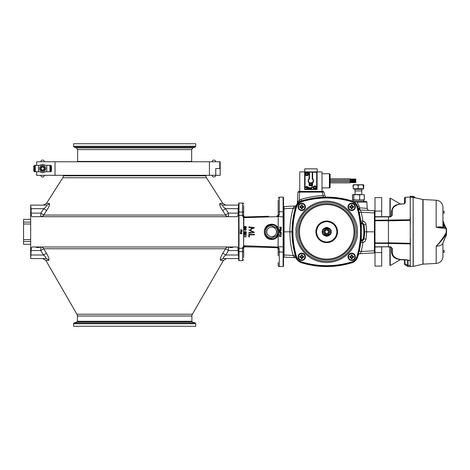 <?xml version="1.0" encoding="UTF-8"?>
<svg xmlns="http://www.w3.org/2000/svg" width="470" height="470" viewBox="0 0 470 470"><rect width="100%" height="100%" fill="white"/><g stroke="black" fill="none" stroke-linecap="round" stroke-linejoin="round"><path stroke-width="0.7" d="M212.152 161.768A1.786 1.786 0 0 1 213.932 160.059A1.786 1.786 0 0 1 215.712 161.768M215.712 175.31A1.786 1.786 0 0 1 213.932 177.02A1.786 1.786 0 0 1 212.152 175.31M215.748 168.542L220.172 168.542L215.748 168.542L215.748 175.31L220.172 175.31L220.172 161.768L209.42 161.768L209.42 175.31L215.748 175.31M40.855 161.768A1.786 1.786 0 0 1 42.635 160.059A1.786 1.786 0 0 1 44.415 161.768M44.415 175.31A1.786 1.786 0 0 1 42.635 177.02A1.786 1.786 0 0 1 40.855 175.31M42.635 170.081A1.539 1.539 0 0 0 44.174 168.542A1.539 1.539 0 0 0 42.635 167.003A1.539 1.539 0 0 0 41.096 168.542A1.539 1.539 0 0 0 42.635 170.081M42.635 166.844C44.985 168.013 44.985 169.229 42.635 170.487C40.573 169.97 40.097 168.789 41.201 166.956L40.496 168.542C41.924 171.297 43.346 171.297 44.773 168.542L44.145 167.026L42.741 166.404A2.139 2.139 0 0 0 42.635 166.404C41.395 166.709 40.855 167.473 41.019 168.718L41.366 167.526L42.635 166.844M42.741 166.404C43.986 166.58 44.662 167.291 44.773 168.542L44.145 167.026L42.741 166.404L44.145 167.026L44.773 168.542L44.145 167.026L42.741 166.404L44.145 167.026L44.773 168.542L44.145 167.026L42.741 166.404L44.145 167.026L44.773 168.542L44.145 167.026L42.741 166.404L44.145 167.026L44.773 168.542C43.346 171.297 41.924 171.297 40.496 168.542C41.924 171.297 43.346 171.297 44.773 168.542C43.346 171.297 41.924 171.297 40.496 168.542C41.924 171.297 43.346 171.297 44.773 168.542C43.346 171.297 41.924 171.297 40.496 168.542C41.924 171.297 43.346 171.297 44.773 168.542C43.346 171.297 41.924 171.297 40.496 168.542C41.924 171.297 43.346 171.297 44.773 168.542C43.346 171.297 41.924 171.297 40.496 168.542C41.924 171.297 43.346 171.297 44.773 168.542A2.139 2.139 0 0 1 42.635 170.68A2.139 2.139 0 0 1 40.496 168.542L41.201 166.956L40.496 168.542A2.139 2.139 0 0 1 41.201 166.956L40.496 168.542C41.924 171.297 43.346 171.297 44.773 168.542L44.145 167.026L42.635 166.415A2.139 2.139 0 0 0 41.201 166.956L41.125 167.026M41.019 168.712L41.483 169.688L42.635 170.163L41.483 169.688L41.013 168.542L41.483 167.391L42.635 166.915L41.483 167.391L41.013 168.542L41.483 169.688L42.635 170.163L41.483 169.688L41.013 168.542L41.483 167.391L42.635 166.915L41.483 167.391L41.013 168.542L41.483 169.688L42.635 170.163L41.483 169.688L41.013 168.542L41.483 167.391L42.635 166.915L41.483 167.391L41.013 168.542L41.483 169.688L42.635 170.163L41.483 169.688L41.013 168.542L41.483 167.391L42.635 166.915L41.483 167.391L41.013 168.542L41.483 169.688L42.635 170.163L41.483 169.688L41.013 168.542M42.635 170.163L41.483 169.688L41.013 168.542L41.483 167.391L42.635 166.915L41.483 167.391L41.013 168.542L41.483 169.688L42.635 170.163L41.483 169.688L41.013 168.542L41.483 167.391L42.635 166.915L41.483 167.391L41.013 168.542L41.483 169.688L42.635 170.163L41.483 169.688L41.013 168.542L41.483 167.391L42.635 166.915L41.483 167.391L41.013 168.542L41.483 169.688L42.635 170.163L41.483 169.688L41.013 168.542L41.483 167.391L42.635 166.915L41.483 167.391L41.013 168.542L41.483 169.688L42.635 170.163L41.483 169.688L41.013 168.542L41.483 167.391L42.635 166.915L41.483 167.391L41.013 168.542L41.483 169.688L42.635 170.163L41.483 169.688L41.013 168.542L41.483 167.391L42.635 166.915L41.483 167.391L41.013 168.542L41.483 169.688L42.635 170.163L41.483 169.688L41.013 168.542L41.483 167.391L42.635 166.915L41.483 167.391L41.013 168.542L41.483 169.688L42.635 170.163L41.483 169.688L41.013 168.542L41.483 167.391L42.635 166.915L41.483 167.391L41.013 168.542L41.483 169.688L42.635 170.163L41.483 169.688L41.013 168.542L41.483 167.391L42.635 166.915L41.483 167.391L41.013 168.542L41.483 169.688L42.635 170.163L41.483 169.688L41.013 168.542L41.483 167.391L42.635 166.915L41.483 167.391L41.013 168.542L41.483 169.688L42.635 170.163L41.483 169.688L41.013 168.542L41.483 167.391L42.635 166.915L41.483 167.391L41.013 168.542L41.483 169.688L42.635 170.163L41.483 169.688L41.013 168.542L41.483 167.391L42.635 166.915L41.483 167.391L41.013 168.542L41.483 169.688L42.635 170.163L41.483 169.688L41.013 168.542L41.483 167.391L42.635 166.915L41.36 167.532M36.648 165.334L36.648 161.768L55.014 161.768L55.014 175.31L209.42 175.31M55.014 175.31L36.648 175.31L36.648 171.75M55.014 161.768L209.42 161.768M38.499 165.334L34.51 165.334L33.799 166.045L33.799 171.033L34.51 171.75L38.499 171.75L38.499 165.334L40.026 165.334A4.136 4.136 0 0 1 42.635 164.406A4.136 4.136 0 0 0 40.026 165.334A4.136 4.136 0 0 1 45.243 165.334A4.136 4.136 0 0 0 42.635 164.406A4.136 4.136 0 0 1 45.243 165.334L46.771 165.334L46.771 171.75L50.76 171.75L51.471 171.033L51.471 166.045L50.76 165.334L46.771 165.334M45.702 168.542A3.067 3.067 0 0 1 42.635 171.603A3.067 3.067 0 0 1 39.568 168.542A3.067 3.067 0 0 1 42.635 165.475A3.067 3.067 0 0 1 45.702 168.542M38.499 171.75L40.026 171.75A4.136 4.136 0 0 0 45.243 171.75A4.136 4.136 0 0 1 42.635 172.672M45.243 171.75L46.771 171.75M358.428 201.53L366.312 201.53A0.564 0.564 0 0 1 366.87 202.065L357.071 202.065L357.159 201.53L358.428 201.53M316.198 231.833A10.522 10.522 0 0 1 326.721 221.311A10.522 10.522 0 0 1 337.243 231.833A10.522 10.522 0 0 1 326.721 242.356A10.522 10.522 0 0 1 316.198 231.833A10.522 10.522 0 0 0 326.721 242.356A10.522 10.522 0 0 0 337.243 231.833M316.48 231.833C317.127 238.014 320.54 241.427 326.721 242.079C332.901 241.427 336.314 238.014 336.961 231.833C336.314 225.659 332.901 222.245 326.721 221.593C320.54 222.245 317.127 225.659 316.48 231.833M326.721 227.627A4.207 4.207 0 0 1 330.927 231.833A4.207 4.207 0 0 1 326.721 236.046A4.207 4.207 0 0 1 322.508 231.833A4.207 4.207 0 0 1 326.721 227.627M323.66 231.833C323.489 227.885 329.946 227.891 329.781 231.833C329.946 235.781 323.489 235.781 323.66 231.833M324.829 231.833C326.092 234.272 327.349 234.272 328.606 231.833C327.349 229.401 326.092 229.401 324.829 231.833M400.293 259.716L390.223 265.532L390.223 247.073M390.223 216.6L390.223 198.14L389.912 198.452L389.912 216.611M408.031 266.461L410.24 266.578L410.24 260.339L408.019 260.233L408.031 265.374L407.637 265.268L408.031 265.374L408.031 266.461A0.881 0.881 0 0 1 407.637 266.343L407.637 265.268L404.905 263.74L404.905 259.922M422.712 199.474L413.306 197.359L413.383 196.395L410.269 196.231L410.269 197.189L413.124 197.329L413.124 266.408A0.881 0.881 0 0 0 413.277 266.384L413.124 197.189L413.817 197.059L413.817 197.453L413.817 196.859L414.646 196.859L414.757 197.723L422.741 199.492M442.834 243.36L442.658 243.854C441.589 245.234 439.45 246.01 436.242 246.18L436.184 246.174C439.996 242.25 443.292 237.779 446.065 232.768L446.5 232.756L446.5 228.373L446.065 227.915L446.065 228.32L440.296 228.003L436.184 227.321L436.184 200.232L423.071 199.544L423.071 264.128A0.881 0.881 0 0 0 422.918 264.152L422.841 199.503M436.184 200.232A7.126 7.126 0 0 1 442.934 207.346L442.934 227.744M436.184 246.174L436.184 263.441A7.126 7.126 0 0 0 442.934 256.32L442.934 243.072M446.277 235.006L446.5 235.3L446.065 235.758M243.666 205.478L243.666 215.847A1.122 0.552 180 0 0 242.543 215.301L239.007 215.301L239.007 248.371L242.543 248.172A1.122 0.541 0 0 0 243.666 247.625L244.212 246.844L243.736 247.326A1.122 0.476 25.5 0 0 243.754 247.255M243.666 204.174A1.122 1.122 0 0 0 242.543 203.052L239.007 203.052L239.007 212.105L242.543 212.105L242.543 203.052L239.007 203.052L238.613 203.439L239.007 203.052M277.594 228.32L277.024 227.457L276.454 227.927L271.672 225.665C263.711 225.324 263.711 238.349 271.672 238.008L276.454 235.74L277.024 236.21L278.052 234.371C278.651 232.679 278.651 230.987 278.052 229.295L277.594 228.32L278.193 228.038L279.145 231.557L278.193 235.629L278.14 247.361L278.193 246.868L283.51 246.709L283.51 197.529L283.116 197.136L283.116 211.753L283.51 211.559M277.606 227.098L277.024 227.457C275.655 225.747 273.869 224.871 271.672 224.825L269.815 225.071A7.015 7.015 0 0 0 269.815 238.601L271.672 238.848C273.84 238.813 275.626 237.938 277.024 236.21L277.606 236.569C275.52 239.06 272.894 239.953 269.727 239.242C262.519 237.562 262.542 226.099 269.727 224.431C272.906 223.726 275.532 224.613 277.606 227.098L278.193 228.038L278.193 216.805L279.298 214.843L278.175 214.913L277.241 216.012L278.275 216.382M278.175 262.589L278.175 265.415A1.122 1.122 0 0 0 279.298 266.537L283.116 266.537L283.51 266.143L283.51 246.709M278.175 255.874L278.175 252.314M191.695 161.768L191.66 161.416L77.626 161.416L77.597 161.768M363.592 200.179L364.35 199.879L364.35 194.868L361.794 194.568L361.794 190.938L361.189 190.938M355.661 190.932L355.062 190.932L355.062 194.574L352.988 194.609M355.062 189.298L361.794 189.298L361.794 190.938L355.062 190.938L354.721 188.958M363.093 188.958L353.763 188.958M363.022 185.198L363.428 184.745L363.833 185.198L363.615 188.746M366.312 201.53L363.827 201.53L363.768 200.179M354.897 200.185L353.023 200.179L353.023 201.33L353.023 200.185L363.827 200.185M342.795 265.033L339.387 265.615M343.799 264.833L342.765 265.039M342.571 265.074L342.089 265.162M341.343 265.297L340.638 265.415M340.397 265.456L340.016 265.521M339.992 265.521L340.445 265.45M310.599 265.021L313.102 265.468M314.066 265.615L313.273 265.491M310.488 265.004L309.642 264.833M294.326 257.231L293.151 255.469C290.977 247.743 289.884 239.864 289.867 231.833C289.884 223.808 290.977 215.93 293.151 208.204L294.725 205.995A2.244 2.244 0 0 0 296.558 204.867L295.189 208.692C293.115 215.959 292.052 223.638 291.999 231.722L289.867 231.833L291.999 231.951C292.052 240.035 293.115 247.714 295.189 254.981L295.818 257.096A85.417 85.417 0 0 1 295.818 206.577A8.56 8.56 0 0 1 301.464 200.931L312.997 198.222M342.953 198.669L340.168 198.175M341.872 198.469L341.49 198.399M343.799 198.839L342.841 198.645M339.375 198.052L340.445 198.222M364.45 231.833A37.729 37.729 0 0 1 363.798 238.831A2.097 2.097 0 0 1 362.299 240.458A2.397 2.397 0 0 0 360.566 242.473A86.797 86.797 0 0 1 357.494 257.002A8.407 8.407 0 0 1 351.883 262.613A86.797 86.797 0 0 1 301.552 262.613A8.407 8.407 0 0 1 295.947 257.002A86.797 86.797 0 0 1 295.947 206.671A8.407 8.407 0 0 1 301.552 201.06A86.797 86.797 0 0 1 351.883 201.06A8.407 8.407 0 0 1 357.494 206.671A86.797 86.797 0 0 1 360.566 221.2A2.397 2.397 0 0 0 362.299 223.209A2.097 2.097 0 0 1 363.798 224.842A37.729 37.729 0 0 1 364.45 231.833M348.006 206.865A3.684 3.684 0 0 0 351.695 210.548A3.684 3.684 0 0 0 355.379 206.865A3.684 3.684 0 0 0 351.695 203.175A3.684 3.684 0 0 0 348.006 206.865M348.006 256.808A3.684 3.684 0 0 0 351.695 260.492A3.684 3.684 0 0 0 355.379 256.808A3.684 3.684 0 0 0 351.695 253.124A3.684 3.684 0 0 0 348.006 256.808M298.062 256.808A3.684 3.684 0 0 0 301.746 260.492A3.684 3.684 0 0 0 305.435 256.808A3.684 3.684 0 0 0 301.746 253.124A3.684 3.684 0 0 0 298.062 256.808M298.062 206.865A3.684 3.684 0 0 0 301.746 210.548A3.684 3.684 0 0 0 305.435 206.865A3.684 3.684 0 0 0 301.746 203.175A3.684 3.684 0 0 0 298.062 206.865M348.523 206.865A3.173 3.173 0 0 1 351.695 203.692A3.173 3.173 0 0 1 354.862 206.865A3.173 3.173 0 0 1 351.695 210.031A3.173 3.173 0 0 1 348.523 206.865M348.523 256.808A3.173 3.173 0 0 1 351.695 253.636A3.173 3.173 0 0 1 354.862 256.808A3.173 3.173 0 0 1 351.695 259.981A3.173 3.173 0 0 1 348.523 256.808M298.579 256.808A3.173 3.173 0 0 1 301.746 253.636A3.173 3.173 0 0 1 304.918 256.808A3.173 3.173 0 0 1 301.746 259.981A3.173 3.173 0 0 1 298.579 256.808M298.579 206.865A3.173 3.173 0 0 1 301.746 203.692A3.173 3.173 0 0 1 304.918 206.865A3.173 3.173 0 0 1 301.746 210.031A3.173 3.173 0 0 1 298.579 206.865M353.14 200.185L352.588 199.885L352.588 194.874L353.205 194.574L352.588 194.874M356.736 194.574L353.816 194.874L353.205 194.574L359.656 194.874L361.959 194.574L355.062 194.574M361.794 190.932L355.062 190.932M363.486 184.757L363.615 188.752L353.24 188.752L353.24 185.204L355.69 184.751L353.375 184.751L353.24 185.204L353.37 184.757M400.293 203.951L390.223 198.14M403.577 204.045L401.257 203.88L403.577 204.045L405.287 202.776L405.287 197.6A0.858 0.605 180 0 0 404.476 198.205A0.858 0.858 0 0 1 405.287 197.353L410.24 197.095A0.458 0.458 0 0 1 410.269 197.095L410.269 197.095A0.458 0.458 0 0 0 410.24 197.095L405.287 197.353M404.476 263.024L404.476 259.91L404.476 263.024A0.858 0.828 180 0 0 404.905 263.74L404.905 264.769L407.637 266.343M410.369 246.057L410.369 239.001L410.269 246.057M410.369 224.672L410.369 217.616L410.269 224.672M388.449 220.747L374.984 220.747L374.984 216.682L388.449 216.682L388.449 243.431L410.24 243.901L410.269 243.301L410.269 243.901A0.458 0.323 180 0 1 410.24 243.901L410.24 260.339A0.458 0.323 0 0 0 410.269 260.339L410.269 260.527A0.458 0.441 180 0 1 410.24 260.527L408.019 260.421L406.668 259.74L401.239 259.54C395.822 258.899 392.838 256.679 392.291 252.878L392.291 248.418L391.481 247.813L391.481 252.273L392.291 252.878M414.117 197.576L413.817 197.453M445.131 227.862L443.474 224.225L443.474 227.774M442.934 250.551L444.15 250.575L444.15 252.296L442.934 252.314M442.934 211.353L444.15 211.377L444.15 213.098L442.934 213.116M243.666 215.442L243.666 207.752L243.666 212.017L242.543 212.105L242.543 215.501A1.122 0.541 0 0 1 243.666 216.041L243.666 216.235M278.14 216.306L278.134 216.564A1.122 0.423 -29.8 0 1 278.058 216.605L243.83 217.675L243.601 245.781C243.854 246.157 243.56 246.68 242.726 247.355A1.122 0.476 25.5 0 0 243.736 247.326L243.666 247.819A1.122 0.552 0 0 1 242.543 248.371L242.543 260.621L239.007 260.621L239.007 248.371L238.613 248.178L238.613 260.227L239.007 260.621M243.666 248.231L243.666 256.132M271.672 236.645A4.812 4.812 0 0 1 266.86 231.833A4.812 4.812 0 0 1 271.672 227.028A4.812 4.812 0 0 1 276.483 231.833A4.812 4.812 0 0 1 271.672 236.645M278.175 247.343L278.175 248.26M283.51 197.529L283.116 197.136L279.298 197.136L279.298 211.753A1.122 0.546 0 0 1 278.175 211.2L278.175 199.903L278.175 214.913L277.5 215.895M278.175 215.413L278.175 211.353M278.175 211.288L278.175 207.793M195.726 146.24L73.567 146.24L73.567 143.732L195.726 143.732L195.726 146.24L195.138 147.081L74.154 147.081L76.457 147.921L192.835 147.921L195.138 147.081M23.547 238.96L23.547 224.707M30.673 224.008L23.547 224.008L23.547 222.122L30.673 222.122M30.673 241.551L23.547 241.551L23.547 239.659L30.673 239.659M62.816 177.748L206.471 177.748A3.566 3.566 0 0 1 205.913 175.833L63.374 175.833A3.566 3.566 0 0 1 62.816 177.748L46.436 203.463L49.326 203.463C50.125 204.203 49.233 206.577 46.653 210.589L43.804 208.674C46.195 206.906 47.065 205.713 46.418 205.108L46.689 205.167M63.374 175.31L63.374 175.833M205.913 175.31L205.913 175.833M237.233 216.682L237.168 216.694C237.779 216.511 238.108 215.325 238.155 213.127L238.155 208.674L225.483 208.674L228.473 213.127L228.473 216.694A3.566 3.39 90 0 1 225.612 215.043L222.633 210.589C220.054 206.577 219.167 204.203 219.966 203.463L222.856 203.463L225.859 205.108L222.868 205.108C222.222 205.713 223.091 206.9 225.483 208.674L222.633 210.589M37.106 247.514L35.144 246.979L37.988 247.614M135.63 246.979L133.656 246.979M193.399 246.979L191.801 246.979M238.613 258.118L238.155 250.545L228.485 250.545L228.485 247.003L228.114 246.979L231.234 247.614L233.696 247.073M192.324 321.897L76.968 321.897L74.154 322.919A0.893 0.893 0 0 0 73.567 323.76L73.567 326.268L195.726 326.268L195.726 323.76A0.893 0.893 0 0 0 195.138 322.919L192.324 321.897A0.67 0.67 0 0 1 191.883 321.269L191.883 316.022A3.566 3.566 0 0 1 192.359 314.242L223.479 260.345L226.564 258.565L223.597 258.565L238.613 258.565L223.597 258.565A3.566 3.449 -90 0 0 220.612 260.345C219.76 259.657 220.506 257.284 222.851 253.218L225.547 248.765A3.566 3.39 90 0 1 228.332 246.985L228.114 246.979M76.968 321.897A0.67 0.67 0 0 0 77.403 321.269L77.403 316.022A3.566 3.566 0 0 0 76.927 314.242L45.807 260.345L42.723 258.565L45.69 258.565C46.442 258.024 45.719 256.837 43.51 254.999L40.802 250.545L31.132 250.545L31.149 249.846M49.362 203.463L49.326 203.463A3.566 3.449 -90 0 1 46.418 205.108L30.673 205.108L30.673 258.565L45.69 258.565L30.673 258.565M41.172 246.979L40.955 246.985A3.566 3.39 -90 0 1 43.739 248.765L40.802 250.545L40.802 247.003L38.052 247.614L40.802 247.003M77.485 246.979L75.887 246.979M32.054 246.985L32.119 246.979C31.514 247.155 31.184 248.348 31.132 250.545L30.673 258.118M31.419 247.996L31.707 247.279M237.732 247.584L237.873 247.996M232.174 247.514L231.234 247.614M238.155 250.545C238.108 248.348 237.779 247.161 237.168 246.979L32.119 246.979M238.155 254.999L225.776 254.999L228.485 250.545L225.547 248.765L43.739 248.765L46.442 253.218C48.78 257.284 49.526 259.657 48.674 260.345L48.698 260.345M238.155 208.674L238.613 205.555M237.168 216.694L32.119 216.694C31.514 216.511 31.184 215.319 31.132 213.127L40.82 213.127L43.804 208.674L31.132 208.674L31.132 213.127M30.673 205.555L31.132 208.674M31.555 216.088L31.414 215.671M237.873 215.677L237.579 216.394M222.851 253.218L225.776 254.999C223.573 256.832 222.845 258.024 223.597 258.565M46.442 253.218L43.51 254.999L31.132 254.999M45.807 260.345L48.674 260.345A3.566 3.449 90 0 0 45.69 258.565M238.155 213.127L228.473 213.127L225.612 215.043L43.681 215.043L40.82 213.127L40.82 216.694A3.566 3.39 -90 0 0 43.681 215.043L46.653 210.589M222.868 205.108L238.613 205.108L222.868 205.108A3.566 3.449 90 0 1 219.966 203.463M224.172 207.617L223.561 207.047M46.436 203.463L43.428 205.108L46.418 205.108L30.673 205.108M45.725 207.047L45.12 207.617M30.673 244.306L23.547 244.306L23.547 241.551M23.547 239.659L23.547 224.008M23.547 222.122L23.547 219.361L30.673 219.361M238.613 203.439L238.613 248.178M283.51 216.964L283.116 216.805L283.116 211.753L279.298 211.753L279.298 214.843M278.134 216.564L283.116 216.805L283.116 266.537M280.149 236.087L279.503 235.476M280.755 236.457L281.154 236.028L280.696 235.576L281.154 236.028L280.755 236.457M280.061 236.234L279.538 235.746L280.766 236.633L281.354 236.04L280.696 235.576M280.32 229.807L279.286 230.464L280.32 231.146L281.354 230.464L280.32 229.807L280.99 229.918M280.896 232.004L279.062 231.346L280.896 232.186M281.101 228.602L281.301 229.078L279.339 229.078L281.101 228.602M281.101 234.113L281.101 234.418L279.339 234.595L281.301 234.595L281.301 234.23M278.14 247.361L277.235 247.661L278.175 248.759L279.298 248.83L278.269 247.285M279.339 235.323L279.339 236.657L279.538 235.746M280.296 232.856L280.296 233.637L280.496 232.856L281.101 232.856L281.301 233.637L281.301 232.679L279.339 232.679L280.296 232.856M280.296 227.339L280.296 228.12L280.496 227.339L281.101 227.339L281.301 228.12L281.301 227.163L279.339 227.163L280.296 227.339M277.241 216.012A1.122 1.075 180 0 1 277.089 216.024L278.193 216.805L278.175 227.979L277.558 228.261M277.594 235.353L278.193 235.629L278.058 247.067A1.122 0.423 -150.2 0 1 278.134 247.108M243.73 245.71L278.058 247.067L277.089 247.643A1.122 1.075 -0 0 1 277.235 247.661L277.282 247.714M277.37 247.714L278.175 248.759L278.175 252.466A1.122 0.546 0 0 1 279.298 251.92L279.298 266.537M279.826 230.893L279.491 230.47L280.32 229.983L281.154 230.47L279.826 230.893M244.506 234.319L244.306 232.979L245.722 234.113L244.306 232.979L244.306 234.319L244.506 233.402L245.035 233.895L244.506 233.402M246.121 233.69L245.663 233.055L246.321 233.696L245.663 233.055L246.121 233.69L245.722 234.113M246.268 232.703L246.268 231.898L246.268 232.703L246.069 232.039L245.552 231.933L246.069 232.039L246.069 232.703M244.946 232.779L244.253 232.098L244.946 232.779L245.552 231.933M244.811 231.499L244.253 232.098M246.321 227.574L245.986 228.097L246.321 227.574L245.863 227.086L244.788 227.944L244.682 226.963L244.253 227.562L244.788 228.12L245.422 227.656L244.788 228.12M277.558 235.405L278.175 235.693L277.606 236.569M244.306 226.663L246.268 226.663L244.306 226.487M244.553 228.726L244.882 228.502M246.069 234.794L246.268 235.27L244.306 235.27M246.069 236.304L246.268 236.786L244.306 236.786M248.818 227.415L248.818 226.91L254.435 227.65L248.818 226.91L248.818 227.415L252.866 227.95L250.804 228.99M251.585 229.154L249.829 230.036L253.512 231.886M254.435 232.35L249.829 230.036L254.435 227.721M248.818 233.167L248.818 232.662L248.818 233.167L254.435 232.421M251.186 232.345L248.818 232.662M249.394 236.798L248.818 236.98L248.818 234.319L254.435 234.319L254.435 234.824L249.394 234.824L249.394 235.564M249.394 236.98L248.818 236.98L249.394 236.98L249.394 234.824L254.435 234.824L254.435 234.319L248.818 234.319L248.818 236.98M268.617 216.253L244.823 216.987L243.83 217.675A1.122 0.476 -178.2 0 1 243.748 217.669L244.259 216.87A1.122 1.11 180 0 0 244.8 216.999L265.28 216.406M245.035 233.895L245.739 234.289L246.321 233.696M246.268 231.898L245.287 231.698L244.958 232.603L244.459 232.104L244.811 231.675M245.422 227.656L245.869 227.263L246.121 227.55M269.727 224.431L269.815 225.071M267.747 226.023L266.995 226.611M266.86 226.728L266.143 227.515M266.108 227.562L265.562 228.391M264.933 233.79L265.033 234.095M265.339 234.847L265.991 235.952M266.102 236.099L266.819 236.898M266.86 236.939L267.612 237.556M269.815 238.601L269.727 239.242M244.67 246.022L244.87 246.621M256.925 247.055L244.212 246.844L244.424 245.798M243.583 221.352L243.542 217.663A1.122 0.47 179.2 0 1 243.748 217.669L243.719 221.358A1.122 0.347 179.5 0 0 243.583 221.352L243.601 245.781M245.287 230.488L246.321 229.442L245.281 228.426L244.253 229.46L245.287 230.488M246.069 235.094L244.306 235.094M246.069 236.61L244.306 236.61M248.818 229.983L252.86 232.121M243.542 217.663L243.384 217.134L244.259 216.87L243.719 216.312A1.122 0.488 157.2 0 0 242.684 216.229L242.543 215.501M242.726 247.355L242.543 248.172M241.01 232.568L242.044 233.22L241.01 232.568L239.982 233.22L241.01 233.901L242.044 233.22M243.859 216.917L243.384 217.134L242.684 216.229M241.792 231.358L240.029 231.833L241.991 231.833L241.991 231.475M244.459 229.454L245.281 228.602L246.121 229.454L245.287 230.312L244.459 229.454M243.719 216.312L244.823 216.987L243.719 216.312A1.122 0.488 157.2 0 1 243.736 216.376L243.742 216.359M243.666 247.819L243.666 251.656L238.613 251.597M243.666 257.754L243.666 255.915M240.029 229.924L240.987 230.1L240.987 230.882L241.186 230.1L241.792 230.1L241.991 230.882L241.991 229.924L240.029 229.924M238.613 215.495L239.007 215.301L239.007 212.105L238.613 212.076M240.517 233.649L240.182 233.226L241.01 232.744L241.844 233.226L240.517 233.649M446.159 228.667L446.5 228.62L446.388 234.236M446.165 235.053L446.059 235.505M443.081 227.756L442.934 221.958M442.981 242.925L443.081 242.626M446.5 232.756L446.253 235.053M443.081 222.175L443.474 224.225L444.056 223.632L442.805 220.148M444.056 223.632L445.942 227.909L444.068 223.702M442.934 221.276L443.04 221.958M442.805 227.738L442.658 227.333C441.524 226.693 439.368 226.693 436.184 227.321L446.065 227.915L446.5 228.373L446.071 227.915L440.296 227.603L440.296 228.003M442.822 227.738L442.834 227.439L442.834 227.738M446.065 228.32L446.336 234.853L444.068 239.97M444.009 240.094L442.752 243.683M446.5 232.809L446.365 234.794L442.822 243.348M446.089 232.832L446.171 234.172C443.392 238.643 440.085 242.649 436.242 246.18M414.646 197.694L414.646 196.859M413.817 197.059L413.383 197.224M414.146 197.582L414.235 197.905L414.146 197.582M413.124 197.189L410.269 197.047M410.24 266.578L410.24 219.766A0.458 0.323 0 0 1 410.269 219.766L410.269 197.341A0.458 0.323 180 0 0 410.24 197.341L410.24 219.766L374.984 220.271M406.856 259.998L407.619 260.298L407.637 265.268M406.991 259.998L407.69 260.01M388.449 216.94L390.805 216.817L392.291 215.254L392.291 210.795C391.792 207.728 396.974 203.945 401.239 204.133M390.805 216.817L392.291 215.254M391.328 216.294L391.481 211.4L392.291 210.795M388.449 246.979L391.075 247.173L391.481 247.813L390.805 246.856L388.449 246.732L374.984 246.985L374.984 242.925L388.449 242.925M404.476 198.205L404.476 203.375L403.624 204.045M404.476 203.833L404.523 199.38M388.449 216.688L391.193 216.429M374.984 243.395L388.449 243.395L388.449 246.732M381.716 211.077L381.716 197.606L374.984 197.606L374.984 211.077L381.716 211.077L381.716 216.682M374.984 252.596L374.984 266.067L381.716 266.067L381.716 252.596L374.984 252.596L374.984 246.985M381.716 246.985L381.716 252.596M374.984 220.747L374.984 242.925M374.984 216.682L374.984 211.077M353.093 200.185L364.262 199.885L361.959 200.185L353.816 199.885L353.816 194.874M363.469 184.751L355.69 184.751L358.14 185.204L360.731 184.751L363.328 185.204L363.469 184.751M358.14 185.204L358.14 188.752M363.328 185.204L363.328 188.752M364.262 194.874L364.262 199.885M359.656 194.874L359.656 199.885M353.816 199.885L352.988 200.144M303.285 206.882L303.714 207.153L303.714 206.571L302.251 207.364L301.764 208.404L302.04 208.833L301.458 208.833L301.764 208.404M300.207 206.847L299.778 206.571L299.778 207.153L301.247 206.359L301.728 205.32L302.251 206.359L303.285 206.847M301.728 208.404L301.247 207.364L300.207 206.882M301.764 205.32L302.04 204.897L301.458 204.897L301.728 205.32M303.285 256.826L303.714 257.102L303.714 256.52L302.251 257.313L301.764 258.347L302.04 258.776L301.458 258.776L301.764 258.347M300.207 256.79L299.778 256.52L299.778 257.102L301.247 256.309L301.728 255.269L302.251 256.309L303.285 256.79M301.728 258.347L301.247 257.313L300.207 256.826M301.764 255.269L302.04 254.84L301.458 254.84L301.728 255.269M350.15 256.79L349.727 256.52L349.727 257.102L351.19 256.309L351.672 255.269L351.401 254.84L351.983 254.84L351.672 255.269M353.234 256.826L353.663 257.102L353.663 256.52L352.195 257.313L351.713 258.347L351.19 257.313L350.15 256.826M351.713 255.269L352.195 256.309L353.234 256.79M351.672 258.347L351.401 258.776L351.983 258.776L351.713 258.347M353.234 206.882L353.663 207.153L353.663 206.571L352.195 207.364L351.713 208.404L351.983 208.833L351.401 208.833L351.713 208.404M350.15 206.847L349.727 206.571L349.727 207.153L351.19 206.359L351.672 205.32L352.195 206.359L353.234 206.847M351.672 208.404L351.19 207.364L350.15 206.882M351.713 205.32L351.983 204.897L351.401 204.897L351.672 205.32M302.04 204.897L302.61 206.001L302.251 206.359M302.61 206.001L303.714 206.571M303.714 207.153L302.61 207.722L302.251 207.364M302.61 207.722L302.04 208.833M301.458 208.833L300.882 207.722L301.247 207.364M300.882 207.722L299.778 207.153M299.778 206.571L300.882 206.001L301.247 206.359M300.882 206.001L301.458 204.897M302.04 254.84L302.61 255.944L302.251 256.309M302.61 255.944L303.714 256.52M303.714 257.102L302.61 257.672L302.251 257.313M302.61 257.672L302.04 258.776M301.458 258.776L300.882 257.672L301.247 257.313M300.882 257.672L299.778 257.102M299.778 256.52L300.882 255.944L301.247 256.309M300.882 255.944L301.458 254.84M351.401 258.776L350.832 257.672L351.19 257.313M350.832 257.672L349.727 257.102M349.727 256.52L350.832 255.944L351.19 256.309M350.832 255.944L351.401 254.84M351.983 254.84L352.553 255.944L352.195 256.309M352.553 255.944L353.663 256.52M353.663 257.102L352.553 257.672L352.195 257.313M352.553 257.672L351.983 258.776M351.983 204.897L352.553 206.001L352.195 206.359M352.553 206.001L353.663 206.571M353.663 207.153L352.553 207.722L352.195 207.364M352.553 207.722L351.983 208.833M351.401 208.833L350.832 207.722L351.19 207.364M350.832 207.722L349.727 207.153M349.727 206.571L350.832 206.001L351.19 206.359M350.832 206.001L351.401 204.897M374.984 212.916L374.42 212.887L374.42 210.76L374.984 211.353L374.42 210.76L360.202 210.02L359.55 208.463A1.686 0.464 -15.9 0 1 358.163 208.392L358.316 208.786M362.299 223.209L362.288 223.25A2.432 2.432 0 0 1 360.531 221.206L361.318 223.42L360.76 223.473L360.566 221.2M363.745 239.447L364.603 231.833L363.757 224.848A2.056 2.056 0 0 0 362.288 223.25L362.141 223.791L361.318 223.42L361.318 240.252L360.531 242.467L360.76 240.199A86.739 86.739 0 0 0 360.76 223.473M362.141 223.791L363.204 224.954C364.062 229.542 364.062 234.131 363.204 238.719L362.141 239.882L360.76 240.199M358.404 209.25L358.122 208.245L360.202 210.02L358.163 208.392A2.244 2.244 0 0 0 360.202 210.02L361.301 212.164M365.443 201.53L353.54 201.53L357.071 202.065L359.103 206.166L359.55 208.463M358.122 208.245L357.623 206.577L358.122 208.245L359.527 207.863L367.205 208.369A2.244 2.244 0 0 0 369.326 210.495A2.244 2.244 0 0 1 367.205 208.369L366.87 202.065M299.601 191.431L322.238 191.431L322.238 192.124L299.601 192.124L299.601 191.431L298.656 191.431L297.921 192.124L298.656 191.431M323.66 191.983L323.213 191.431L322.238 191.431M374.431 211.377L374.431 212.464M367.205 208.369L365.93 208.286M364.99 208.228L363.856 208.151M362.546 208.063L361.336 207.987M323.824 195.696L323.166 195.591L323.237 197.183L326.591 197.112A1.686 1.686 0 0 1 324.964 195.867L323.918 191.971L322.238 192.124L323.166 195.591L324.124 195.749M374.984 231.833L374.42 231.833L374.42 212.887L361.318 212.199L362.887 221.041L362.329 223.221M360.572 221.229L359.245 212.587L360.778 221.2A85.417 85.417 0 0 0 357.623 206.577C356.824 204.286 355.467 202.623 353.558 201.601L353.334 201.483A0.447 0.447 0 0 0 353.54 201.53L357.159 201.53M298.961 192.113L297.921 192.124L297.34 203.24L299.179 200.155L299.972 201.554L298.333 202.688M294.432 206.324L294.725 205.995L284.068 206.553L283.51 207.141L284.068 206.553L284.068 208.68L283.51 208.709M360.907 211.406L360.654 210.93M362.329 240.452L362.887 242.632L361.318 251.474L360.202 253.653L374.42 252.907L374.984 252.32L374.426 252.907L374.42 250.786L374.984 250.757M360.913 252.261L361.318 251.474L374.42 250.786L374.42 231.833L364.603 231.833L363.945 224.813A2.244 2.244 0 0 0 362.37 223.074A2.244 2.244 0 0 1 360.778 221.2L362.887 221.041C364.585 221.611 365.631 222.768 366.03 224.513L366.729 231.833L366.03 239.16L363.945 238.86A37.882 37.882 0 0 0 363.945 224.813L366.03 224.513M361.318 212.199L359.245 212.587L358.44 209.385M353.334 201.483L351.977 200.931L353.334 201.483M363.204 224.954L363.757 224.848A37.688 37.688 0 0 1 363.757 238.825L363.945 238.86A2.244 2.244 0 0 1 362.37 240.593L362.934 240.34M293.497 207.628L293.151 208.204L284.068 208.68L284.068 231.833L283.51 231.833M283.51 254.963L284.068 254.993L284.068 257.119L283.51 256.526M289.867 231.833L284.068 231.833L284.068 254.993L293.151 255.469L295.189 254.981M299.601 192.124L299.184 200.155L300.964 199.409C308.203 197.177 315.599 195.902 323.166 195.591M297.422 203.052L297.586 198.522M297.675 196.842L297.921 192.124M298.256 201.389L297.51 202.846M366.729 231.963L365.214 231.833M358.451 254.246L360.778 242.467L362.887 242.632C364.585 242.056 365.631 240.899 366.03 239.16L366.042 239.089M358.657 210.202L359.245 212.587M356.519 204.286L356.977 205.037M357.159 205.39L357.335 205.784M343.735 198.822L343.441 198.763M343.153 198.71L342.847 198.651M341.995 198.487L340.069 198.164M312.203 198.358L311.357 198.505M310.958 198.581L309.642 198.839M314.066 198.058L325.04 197.13M325.604 197.118L326.033 197.112M362.37 240.593A2.244 2.244 0 0 0 360.778 242.467L359.245 251.086L361.318 251.474L362.887 242.632M359.103 206.166L357.623 206.577A8.56 8.56 0 0 0 351.977 200.931A85.417 85.417 0 0 0 301.464 200.931L300.964 199.409M299.378 201.9L297.21 203.892M297.34 203.24A1.686 1.686 0 0 1 297.028 204.133M293.826 207.1A2.244 1.11 -162.8 0 0 295.818 206.577L295.959 206.624M360.202 253.653A2.244 2.244 0 0 0 358.163 255.28L358.416 254.37M359.045 251.938L358.857 252.701M358.363 254.57L358.211 255.104M360.572 242.444L360.778 242.467A85.417 85.417 0 0 1 357.623 257.096A8.56 8.56 0 0 1 351.977 262.742A85.417 85.417 0 0 1 301.464 262.742A8.56 8.56 0 0 1 295.818 257.096L296.006 257.636M293.151 208.204L295.189 208.692M296.041 257.73L296.558 258.805A2.244 2.244 0 0 0 294.725 257.678L284.068 257.119M293.497 256.044L293.826 256.573A2.244 1.11 162.8 0 1 295.818 257.096L295.959 257.049M295.248 208.504L295.436 207.84M295.53 207.523L295.8 206.636M309.701 264.845L310 264.91M310.288 264.963L310.594 265.021M311.446 265.18L313.373 265.509M339.416 265.609L339.969 265.526M342.084 265.168L341.555 265.262M343.153 264.963L343.781 264.839M363.428 184.745L353.328 184.775M360.049 184.751L360.596 184.751M353.422 184.745L353.252 185.115M355.085 184.751L355.555 184.751M353.023 185.198L353.24 188.746M352.629 194.833L353.258 194.568M354.979 194.574L354.433 194.574M352.5 194.868L352.5 199.879L352.923 200.12M299.737 177.319L299.737 171.903L299.737 177.319M299.737 171.903L299.731 191.431L299.737 171.903L322.003 171.903L322.003 191.431M314.877 185.914L314.877 185.914A1.58 1.58 90 0 0 313.296 187.495A1.58 1.58 -90 0 1 314.877 185.914A1.58 1.58 -90 0 1 316.457 187.495A1.58 1.58 -90 0 1 314.877 189.081A1.58 1.58 -90 0 1 313.296 187.495A1.58 1.58 90 0 0 314.877 189.081L314.877 189.081M313.455 187.495A1.422 1.422 -90 0 1 314.877 186.073A1.422 1.422 -90 0 1 316.298 187.495A1.422 1.422 -90 0 1 314.877 188.922A1.422 1.422 -90 0 1 313.455 187.495M315.775 187.495L315.329 186.719L314.424 186.719L313.978 187.495L314.424 188.276L315.329 188.276L315.775 187.495L315.329 186.719L314.424 186.719A0.899 0.899 -90 0 1 315.329 186.719L315.329 186.719A0.899 0.899 -90 0 1 315.775 187.495L315.775 187.495A0.899 0.899 -90 0 1 315.329 188.276L315.775 187.495M315.329 188.276L315.329 188.276A0.899 0.899 -90 0 1 314.424 188.276L315.329 188.276M314.424 188.276A0.899 0.899 -90 0 1 314.424 186.719M312.203 186.643L312.203 186.643A0.499 0.499 90 0 0 311.704 187.142A0.499 0.499 -90 0 1 312.203 186.643A0.499 0.499 -90 0 1 312.703 187.142A0.499 0.499 -90 0 1 312.203 187.642A0.499 0.499 -90 0 1 311.704 187.142A0.499 0.499 90 0 0 312.203 187.642L312.203 187.642M312.203 187.571A0.429 0.429 90 0 0 312.626 187.142A0.429 0.429 -90 0 1 312.203 187.571A0.429 0.429 -90 0 1 311.774 187.142A0.429 0.429 -90 0 1 312.203 186.713A0.429 0.429 -90 0 1 312.626 187.142A0.429 0.429 90 0 0 312.203 186.713M312.08 187.189L312.35 186.872L312.35 187.412M311.998 186.843L311.998 187.412M311.493 187.759L311.24 188.153M309.201 187.706L309.607 187.918L309.107 188.053L309.201 187.706L309.607 187.918L309.107 188.053M309.947 183.553L310.124 183.417A2.708 2.708 90 0 0 310.87 183.517L309.947 183.553L309.947 184.54L311.657 184.681L311.657 183.412M311.657 184.681L311.798 183.553L310.87 183.517M306.352 186.866L306.839 186.155L307.321 186.866L306.352 186.866L306.839 187.583L307.321 186.866L308.191 186.866L306.839 188.864L305.482 186.866L306.352 186.866L306.839 186.155M308.72 188.006L308.079 188.452L308.631 188.582L307.909 188.582L308.173 187.583L308.884 187.583L308.197 188.006M310.441 187.583L310 187.929L310.729 187.642L310.124 187.894L310.717 188.282L310.2 188.582L309.9 188.206L310.599 188.253L310.224 188.452M310.582 188.229L310 187.929L310.582 188.229M311.469 187.583L311.71 188.582L311.539 188.282L310.835 188.582L311.469 187.583L310.835 188.582M309.601 188.153L309.601 188.582L309.313 188.182L308.831 188.582L309.096 187.583L309.695 187.63L309.601 188.153M312.297 183.288L312.691 182.865L312.297 183.288L312.297 185.433L312.603 185.309L312.527 182.478C313.537 181.191 313.431 179.992 312.227 178.888L312.65 178.764A2.708 2.708 -90 0 1 312.779 182.73L312.527 182.478M309.448 183.288L309.383 182.977L312.362 182.977L312.386 182.671L309.054 182.865L309.448 185.738L309.448 183.288L309.09 183.036L309.09 185.057M304.76 172.026L305.059 172.331L309.09 172.331L309.213 172.026L316.68 172.331L316.68 189.222L316.98 189.522L304.76 189.522L304.76 172.026L309.519 171.903L309.09 172.331L309.09 178.77L309.519 178.888C308.308 179.992 308.208 181.191 309.213 182.478L308.966 182.73A0.429 0.429 -90 0 1 309.043 182.836L309.054 182.865M309.043 182.836L309.213 182.478M308.279 187.706L308.849 187.706M308.173 187.583L307.909 188.582M308.661 188.452L308.079 188.452M308.161 188.129L308.69 188.129M305.482 186.866L306.839 188.864M307.321 186.866L306.839 187.583M309.9 188.206L310.2 188.582M311.169 188.282L311.575 188.582M309.096 187.583L308.831 188.582M309.072 188.182L309.442 188.582M309.448 185.738L312.297 185.738L312.656 183.036M308.96 182.73L308.966 182.73A2.708 2.708 -90 0 1 309.096 178.764A2.708 2.708 90 0 0 308.96 182.73A0.429 0.429 -90 0 1 309.09 183.036L309.09 183.036M309.519 171.903L312.527 172.026L312.656 178.77L312.656 172.331M305.059 171.903L305.059 171.903A0.429 0.429 -90 0 0 304.636 172.331L304.636 189.222A0.429 0.429 -90 0 0 305.059 189.651L304.76 189.522L305.059 189.222L305.059 172.331M317.109 189.222L317.109 172.331L317.109 189.222M312.227 171.903L316.68 171.903L317.109 172.331L316.98 172.026L316.68 172.331M316.68 171.903L316.98 172.026M306.869 172.543L306.863 172.543A1.58 1.58 90 0 0 305.283 174.123A1.58 1.58 -90 0 1 306.869 172.543A1.58 1.58 -90 0 1 308.449 174.123A1.58 1.58 -90 0 1 306.869 175.709A1.58 1.58 -90 0 1 305.283 174.123A1.58 1.58 90 0 0 306.863 175.709L306.869 175.709M305.441 174.123A1.422 1.422 -90 0 1 306.869 172.701A1.422 1.422 -90 0 1 308.291 174.123A1.422 1.422 -90 0 1 306.869 175.551A1.422 1.422 -90 0 1 305.441 174.123M306.416 174.905L307.315 174.905L307.768 174.123L307.315 173.348L306.416 173.348L305.964 174.123L306.416 174.905L307.315 174.905L307.768 174.123L307.315 173.348L306.416 173.348A0.899 0.899 -90 0 1 307.315 173.348L307.315 173.348A0.899 0.899 -90 0 1 307.315 174.905L307.315 174.905A0.899 0.899 -90 0 1 305.964 174.123A0.899 0.899 -90 0 1 306.416 173.348M304.73 171.903L304.73 168.836L304.736 171.903M304.73 168.836L317.203 168.836L317.209 171.885L304.736 171.885M330.11 181.455L350.15 181.455L350.15 180.169L330.11 180.169M330.11 182.877L350.15 182.877L350.15 181.596L330.11 181.596M330.11 180.028L350.15 180.028L350.15 178.747L330.11 178.747M350.15 181.15L355.855 181.15L355.855 180.468L350.15 180.468M350.15 182.577L355.855 182.577L355.855 181.896L350.15 181.896M350.15 179.728L355.855 179.728L355.855 179.047L350.15 179.047M219.749 161.768L219.749 168.542M35.367 171.75L35.367 165.334M34.51 165.334L34.51 171.75M49.902 165.334L49.902 171.75M50.76 165.334L50.76 171.75M351.689 201.701L351.854 201.166A8.301 8.301 0 0 1 357.394 206.7A86.692 86.692 0 0 1 357.394 256.972L356.853 256.808C355.99 259.381 354.268 261.103 351.689 261.972C335.045 266.889 318.396 266.889 301.746 261.972C299.173 261.103 297.451 259.381 296.588 256.808C291.67 240.158 291.67 223.514 296.588 206.865C297.451 204.286 299.173 202.564 301.746 201.701C318.396 196.783 335.045 196.783 351.689 201.701C354.268 202.564 355.99 204.286 356.853 206.865C359.315 215.007 360.549 223.332 360.555 231.833C360.549 240.34 359.315 248.665 356.853 256.808M357.37 231.833C358.604 222.868 349.41 201.601 326.721 201.184C304.031 201.601 294.837 222.868 296.065 231.833C294.837 240.805 304.031 262.072 326.721 262.489C349.41 262.072 358.604 240.805 357.37 231.833M297.163 231.833A29.557 29.557 0 0 1 326.721 202.276A29.557 29.557 0 0 1 356.278 231.833A29.557 29.557 0 0 1 326.721 261.396A29.557 29.557 0 0 1 297.163 231.833M298.521 231.833A28.2 28.2 0 0 0 326.721 260.033A28.2 28.2 0 0 0 354.921 231.833A28.2 28.2 0 0 0 326.721 203.639A28.2 28.2 0 0 0 298.521 231.833M299.443 231.833A27.272 27.272 0 0 1 326.721 204.562A27.272 27.272 0 0 1 353.992 231.833A27.272 27.272 0 0 1 326.721 259.111A27.272 27.272 0 0 1 299.443 231.833M315.916 231.833A10.804 10.804 0 0 1 326.721 221.029A10.804 10.804 0 0 1 337.525 231.833A10.804 10.804 0 0 1 326.721 242.643A10.804 10.804 0 0 1 315.916 231.833M322.232 231.833C321.974 233.96 323.472 235.452 326.721 236.328C329.969 235.452 331.462 233.96 331.209 231.833C331.462 229.713 329.969 228.214 326.721 227.345C323.472 228.214 321.974 229.713 322.232 231.833M322.79 231.833C321.398 227.169 332.043 227.169 330.651 231.833C332.043 236.498 321.398 236.498 322.79 231.833M323.801 231.833A2.92 2.92 0 0 1 326.721 228.913A2.92 2.92 0 0 1 329.64 231.833A2.92 2.92 0 0 1 326.721 234.753A2.92 2.92 0 0 1 323.801 231.833M324.688 231.833A2.027 2.027 0 0 0 326.721 233.866A2.027 2.027 0 0 0 328.747 231.833A2.027 2.027 0 0 0 326.721 229.807A2.027 2.027 0 0 0 324.688 231.833M295.947 257.002L296.047 256.972A86.692 86.692 0 0 1 296.047 206.7L296.588 206.865M330.927 231.833A4.207 4.207 0 0 1 326.721 236.046M408.031 265.374L410.24 265.485A0.458 0.441 0 0 0 410.269 265.485M191.66 161.416L191.66 149.595L77.626 149.595L76.457 147.921M223.479 260.345L220.612 260.345M192.359 314.242L76.927 314.242M195.726 323.76L73.567 323.76M195.138 322.919L74.154 322.919M191.883 316.022L77.403 316.022M191.883 321.269L77.403 321.269M283.51 252.114L279.298 251.92L279.298 248.83M278.651 229.055L277.418 229.519L278.669 229.101M278.669 234.565L277.435 234.113L276.454 235.74M277.418 234.154L278.651 234.618M277.435 229.554L277.435 234.113M276.454 227.927L277.418 229.519M388.449 242.826L410.24 243.301L410.24 220.371L388.449 220.847M392.291 248.418L390.805 246.856M404.476 203.375L405.287 202.776M374.984 246.791L388.449 246.791M388.449 216.882L374.984 216.882M357.494 206.671L356.853 206.865M360.566 242.473L360.531 242.467A2.432 2.432 0 0 1 362.288 240.423A2.056 2.056 0 0 0 363.757 238.825L363.204 238.719M362.299 240.458L362.141 239.882M357.494 257.002L357.394 256.972A8.301 8.301 0 0 1 351.854 262.507L351.689 261.972M351.883 262.613L351.854 262.507A86.692 86.692 0 0 1 301.587 262.507L301.746 261.972M301.552 262.613L301.587 262.507A8.301 8.301 0 0 1 296.047 256.972L296.588 256.808M295.947 206.671L296.047 206.7A8.301 8.301 0 0 1 301.587 201.166L301.746 201.701M301.552 201.06L301.587 201.166A86.692 86.692 0 0 1 351.854 201.166L351.883 201.06M309.137 185.309L312.297 185.433L312.297 185.738M312.691 182.865L312.703 182.836A0.429 0.429 -90 0 1 312.779 182.73C313.878 181.373 313.837 180.051 312.65 178.764M309.09 172.331L309.09 178.77M309.519 172.331L309.519 178.888M312.227 172.331L312.227 178.888M316.68 189.222L305.059 189.222M330.11 187.166L330.11 180.809L330.005 187.548L329.399 187.883L329.399 173.741C330.739 175.281 329.852 171.509 330.11 180.809L330.11 174.452M390.223 265.532L389.912 265.215L389.912 247.055M413.124 266.408L410.269 266.555M206.471 177.748L222.856 203.463M77.626 161.416L77.626 149.595M73.567 146.24L74.154 147.081M191.66 149.595L192.835 147.921M283.116 197.136L279.298 197.136L278.175 198.258L279.298 197.136M278.175 248.759L277.294 247.714L266.931 247.349M257.196 247.067L262.113 247.202M262.366 247.208L265.421 247.273M266.42 247.32L266.772 247.338M265.362 216.4L267.436 216.3M267.894 216.282L268.358 216.265M243.666 247.625L244.823 246.685L277.089 247.69M242.543 260.621L243.666 259.499L242.543 260.621M446.5 229.53L446.365 228.878M443.063 228.062L442.822 227.65M436.184 263.441L423.071 264.128M413.383 196.395L413.817 196.848M422.918 264.152L413.277 266.384M406.973 259.998L401.257 259.787C396.745 259.093 392.538 258.4 391.481 252.273M404.905 264.769L404.476 264.028M401.257 203.88C396.839 204.773 392.891 204.709 391.481 211.4M361.794 189.298L362.129 188.958M374.984 211.353L374.426 210.766M323.918 191.971L323.213 191.431M374.426 252.907L374.984 252.32M283.51 207.141L284.068 206.553M322.003 173.741L329.399 173.741M322.003 187.883L329.399 187.883"/></g></svg>

